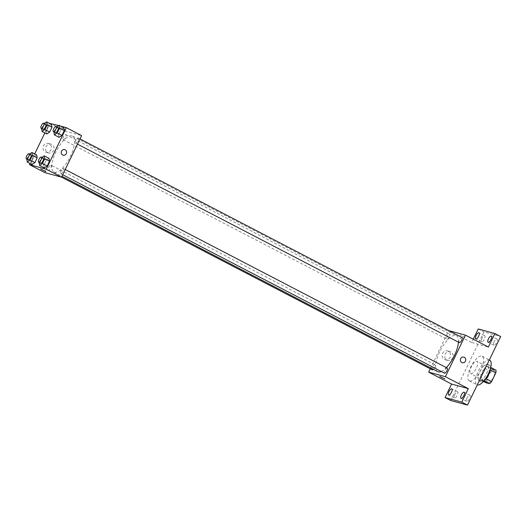 <?xml version="1.0" encoding="UTF-8"?>
<svg xmlns="http://www.w3.org/2000/svg" width="527" height="527" viewBox="0 0 527 527"><rect width="100%" height="100%" fill="white"/><g stroke="black" fill="none" stroke-linecap="round" stroke-linejoin="round"><path stroke-width="0.4" stroke-dasharray="2.63 1.98" d="M470.789 373.768A6.943 2.549 -62.5 0 0 476.191 368.465A6.943 2.549 -62.5 0 0 477.007 361.377A6.943 2.549 -62.5 0 0 471.54 366.357A6.943 2.549 -62.5 0 0 470.604 373.696A6.943 2.549 -62.5 0 0 470.789 373.768M487.976 382.707A6.943 2.549 -62.5 0 0 493.377 377.404A6.943 2.549 -62.5 0 0 494.194 370.31A6.943 2.549 -62.5 0 0 488.727 375.296A6.943 2.549 -62.5 0 0 487.791 382.628A6.943 2.549 -62.5 0 0 487.976 382.707M490.215 369.928L490.097 369.862A8.959 3.294 -62.5 0 0 490.288 367.22L486.77 366.258A8.959 3.294 -62.5 0 0 484.662 368.373L480.433 377.121L486.157 380.099L490.387 371.351A8.959 3.294 -62.5 0 1 492.495 369.236L496.019 370.198M486.157 380.099A8.959 3.294 -62.5 0 0 485.966 382.74M490.097 369.862L485.973 378.669M483.957 380.83L480.235 379.763L483.443 381.429M483.76 380.725A8.959 3.294 -62.5 0 0 485.868 378.61M480.433 377.121A8.959 3.294 -62.5 0 0 480.235 379.763M484.122 380.632A9.255 3.399 117.5 0 1 480.993 381.706A9.255 3.399 117.5 0 1 482.245 371.924A9.255 3.399 117.5 0 1 489.53 365.277A9.255 3.399 117.5 0 1 490.453 368.452M486.698 373.412A9.255 3.399 -62.5 0 0 487.62 364.289A9.255 3.399 -62.5 0 0 480.334 370.929A9.255 3.399 -62.5 0 0 479.083 380.711A9.255 3.399 -62.5 0 0 479.333 380.81A9.255 3.399 -62.5 0 0 486.698 373.412M484.662 368.373L490.387 371.351M490.288 367.22L490.716 367.444M486.77 366.258L492.495 369.236M489.754 360.178A13.886 5.099 -62.5 0 0 478.826 370.145A13.886 5.099 -62.5 0 0 476.948 384.822A13.886 5.099 -62.5 0 0 477.245 384.941M469.689 380.995A13.886 5.099 -62.5 0 0 480.492 370.395A13.886 5.099 -62.5 0 0 482.119 356.206A13.886 5.099 -62.5 0 0 471.191 366.179A13.886 5.099 -62.5 0 0 469.307 380.85A13.886 5.099 -62.5 0 0 469.689 380.995M481.869 338.453A3.472 1.278 -62.5 0 0 481.52 341.871A3.472 1.278 -62.5 0 0 484.254 339.381A3.472 1.278 -62.5 0 0 484.721 335.712A3.472 1.278 -62.5 0 0 481.869 338.453M454.742 394.552A3.472 1.278 -62.5 0 0 454.399 397.977A3.472 1.278 -62.5 0 0 457.133 395.487A3.472 1.278 -62.5 0 0 457.601 391.818A3.472 1.278 -62.5 0 0 454.742 394.552M467.054 397.925A3.472 1.278 -62.5 0 0 466.705 401.343A3.472 1.278 -62.5 0 0 469.438 398.853A3.472 1.278 -62.5 0 0 469.906 395.184A3.472 1.278 -62.5 0 0 467.054 397.925M494.174 341.819A3.472 1.278 -62.5 0 0 493.825 345.238A3.472 1.278 -62.5 0 0 496.559 342.748A3.472 1.278 -62.5 0 0 497.027 339.078A3.472 1.278 -62.5 0 0 494.174 341.819M450.776 400.527L483.924 331.957L500.65 336.529M478.2 328.98L483.924 331.957M430.263 368.814L448.74 330.594M448.747 330.567L471.665 342.484L473.259 339.19M444.366 359.407A4.552 4.223 105.3 0 0 445.144 359.71A4.552 4.223 105.3 0 0 450.414 356.436A4.552 4.223 105.3 0 0 447.548 350.929A4.552 4.223 105.3 0 0 442.41 353.782A4.552 4.223 105.3 0 0 444.366 359.407M471.665 342.484L488.391 347.062M441.204 371.469A20.27 7.444 -62.5 0 0 446.329 367.615M458.47 342.175A20.27 7.444 -62.5 0 0 456.415 335.653A20.27 7.444 -62.5 0 0 440.46 350.205A20.27 7.444 -62.5 0 0 437.72 371.627M447.048 339.256A2.892 1.061 -62.5 0 0 449.3 337.049A2.892 1.061 -62.5 0 0 449.643 334.092A2.892 1.061 -62.5 0 0 447.364 336.173A2.892 1.061 -62.5 0 0 446.968 339.23A2.892 1.061 -62.5 0 0 447.048 339.256M447.159 368.05A2.892 1.061 -62.5 0 0 444.887 370.125A2.892 1.061 -62.5 0 0 444.492 373.182M461.948 337.464A2.892 1.061 -62.5 0 0 459.669 339.54A2.892 1.061 -62.5 0 0 459.281 342.596M432.186 369.816A2.892 1.061 117.5 0 1 432.522 366.858A2.892 1.061 117.5 0 1 434.775 364.651A2.892 1.061 117.5 0 1 434.854 364.677A2.892 1.061 117.5 0 1 434.92 366.66A2.892 1.061 117.5 0 1 433.319 369.341M464.84 337.438L459.847 334.941L464.84 337.445M439.755 376.495L444.966 379.018M447.008 360.132A4.552 4.223 105.3 0 0 447.785 360.435A4.552 4.223 105.3 0 0 453.055 357.154A4.552 4.223 105.3 0 0 450.19 351.654A4.552 4.223 105.3 0 0 445.058 354.506A4.552 4.223 105.3 0 0 447.008 360.132M462.304 362.688L462.304 362.688A2.892 2.681 -74.7 0 1 460.565 358.92A2.892 2.681 -74.7 0 1 463.832 357.108L463.832 357.108M54.393 172.303A20.27 7.444 -62.5 0 0 70.163 156.822A20.27 7.444 -62.5 0 0 72.542 136.111A20.27 7.444 -62.5 0 0 56.587 150.663A20.27 7.444 -62.5 0 0 53.846 172.085A20.27 7.444 -62.5 0 0 54.393 172.303M50.902 165.109A2.892 1.061 117.5 0 1 50.981 165.142A2.892 1.061 117.5 0 1 50.592 168.199A2.892 1.061 117.5 0 1 48.313 170.274A2.892 1.061 117.5 0 1 48.655 167.316A2.892 1.061 117.5 0 1 50.902 165.109M75.486 143.087A2.892 1.061 -62.5 0 0 77.739 140.874A2.892 1.061 -62.5 0 0 78.075 137.922A2.892 1.061 -62.5 0 0 75.796 139.998A2.892 1.061 -62.5 0 0 75.407 143.054A2.892 1.061 -62.5 0 0 75.486 143.087M60.697 173.673A2.892 1.061 -62.5 0 0 62.95 171.466A2.892 1.061 -62.5 0 0 63.293 168.508A2.892 1.061 -62.5 0 0 61.013 170.583A2.892 1.061 -62.5 0 0 60.618 173.64A2.892 1.061 -62.5 0 0 60.697 173.673M63.181 139.714A2.892 1.061 -62.5 0 0 65.427 137.507A2.892 1.061 -62.5 0 0 65.77 134.556A2.892 1.061 -62.5 0 0 63.49 136.631A2.892 1.061 -62.5 0 0 63.102 139.688A2.892 1.061 -62.5 0 0 63.181 139.714M44.788 172.586L64.88 131.032L81.599 135.604M48.642 126.322L51.475 124.379L48.642 126.322L46.323 131.118L48.642 126.322L43.866 123.838L44.426 123.456M46.837 133.977L46.323 131.118L46.837 133.977M46.165 160.274L48.998 158.337L46.165 160.274L43.846 165.076L46.165 160.274L41.389 157.797L41.943 157.415M44.36 167.935L43.846 165.076L44.36 167.935M58.596 125.551L60.625 126.105M30.052 163.528L34.69 153.93M44.835 132.936L49.479 123.344M60.954 129.688L63.78 127.745L60.954 129.688L58.629 134.49L60.954 129.688L56.178 127.205L56.732 126.829M59.143 137.343L58.629 134.49L59.143 137.343M33.853 156.908L36.686 154.964L33.853 156.908L31.534 161.71L33.853 156.908L29.084 154.424L29.637 154.042M32.048 164.562L31.534 161.71L32.048 164.562M49.597 123.087L64.88 131.032M45.217 151.928A4.552 4.223 105.3 0 0 45.994 152.231A4.552 4.223 105.3 0 0 51.264 148.95A4.552 4.223 105.3 0 0 48.392 143.449A4.552 4.223 105.3 0 0 43.26 146.295A4.552 4.223 105.3 0 0 45.217 151.928M65.691 129.958L60.697 127.462L65.684 129.958M40.605 169.015L45.816 171.538M47.858 152.646A4.552 4.223 105.3 0 0 48.636 152.949A4.552 4.223 105.3 0 0 53.906 149.675A4.552 4.223 105.3 0 0 51.04 144.174A4.552 4.223 105.3 0 0 45.902 147.02A4.552 4.223 105.3 0 0 47.858 152.646M63.154 155.208L63.154 155.208A2.892 2.681 -74.7 0 1 61.415 151.433A2.892 2.681 -74.7 0 1 64.683 149.622L64.683 149.622M26.824 159.101L29.084 154.424M30.928 154.714A2.892 1.061 -62.5 0 0 28.649 156.796A2.892 1.061 -62.5 0 0 28.26 159.852M26.765 159.226L31.534 161.71M41.607 128.516L43.866 123.838M45.717 124.128A2.892 1.061 -62.5 0 0 43.438 126.203A2.892 1.061 -62.5 0 0 43.049 129.26M41.547 128.641L46.323 131.118M39.13 162.468L41.389 157.797M43.234 158.087A2.892 1.061 -62.5 0 0 40.961 160.162A2.892 1.061 -62.5 0 0 40.566 163.218M39.07 162.593L43.846 165.076M53.919 131.882L56.178 127.205M58.023 127.501A2.892 1.061 -62.5 0 0 55.743 129.576A2.892 1.061 -62.5 0 0 55.355 132.633M53.859 132.007L58.629 134.49M494.194 370.31L477.007 361.377M487.791 382.628L470.604 373.696M479.083 380.711L480.993 381.706M487.62 364.289L489.53 365.277M469.307 380.85L476.948 384.822M482.119 356.206L489.326 359.954M497.027 339.078L491.302 336.101M493.825 345.238L488.101 342.26M469.906 395.184L464.182 392.207M466.705 401.343L460.98 398.366M457.601 391.818L451.87 388.84M454.399 397.977L448.668 395M484.721 335.712L478.99 332.735M481.52 341.871L475.789 338.894M450.19 351.654L447.548 350.929M447.785 360.435L445.144 359.71M53.846 172.085L61.936 176.288M72.542 136.111L456.415 335.653M434.854 364.677L50.981 165.142M61.521 177.138L48.313 170.274M75.407 143.054L77.482 144.135M78.075 137.922L79.999 138.924M60.618 173.64L62.693 174.72M63.293 168.508L65.21 169.51M63.102 139.688L446.968 339.23M65.77 134.556L449.643 334.092M51.04 144.174L48.392 143.449M48.636 152.949L45.994 152.231"/><path stroke-width="0.79" d="M490.215 369.928L495.821 372.839A8.959 3.294 -62.5 0 0 496.019 370.198L490.716 367.444M495.821 372.839L491.599 381.588A8.959 3.294 -62.5 0 1 489.491 383.702L485.966 382.74L483.443 381.429M485.973 378.669L491.599 381.588M483.957 380.83L489.491 383.702M490.453 368.452A9.255 3.399 117.5 0 1 488.608 374.407A9.255 3.399 117.5 0 1 484.122 380.632M477.245 384.941A13.886 5.099 -62.5 0 0 477.324 384.967A13.886 5.099 -62.5 0 0 488.127 374.361A13.886 5.099 -62.5 0 0 489.754 360.178L489.326 359.954M473.259 339.19L478.2 328.98L494.919 333.551L500.65 336.529L467.502 405.105L450.776 400.527L445.051 397.549L451.58 384.045L468.299 388.616L461.771 402.127L467.502 405.105M494.919 333.551L488.391 347.062L465.473 335.146L445.381 376.706L468.299 388.616M461.81 362.497A2.892 2.681 -74.7 0 1 463.832 357.108A2.892 2.681 -74.7 0 1 465.657 360.606A2.892 2.681 -74.7 0 1 461.81 362.497M463.832 395.632A3.472 1.278 117.5 0 1 460.98 398.366A3.472 1.278 117.5 0 1 461.323 394.94A3.472 1.278 117.5 0 1 464.182 392.207A3.472 1.278 117.5 0 1 463.832 395.632M451.52 392.259A3.472 1.278 117.5 0 1 448.668 395A3.472 1.278 117.5 0 1 449.017 391.574A3.472 1.278 117.5 0 1 451.87 388.84A3.472 1.278 117.5 0 1 451.52 392.259M461.771 402.127L445.051 397.549M445.381 376.706L428.662 372.128L451.58 384.045M428.662 372.128L430.263 368.814M448.74 330.594L465.473 335.146M478.648 336.16A3.472 1.278 117.5 0 1 475.789 338.894A3.472 1.278 117.5 0 1 476.138 335.468A3.472 1.278 117.5 0 1 478.99 332.735A3.472 1.278 117.5 0 1 478.648 336.16M490.953 339.526A3.472 1.278 117.5 0 1 488.101 342.26A3.472 1.278 117.5 0 1 488.443 338.841A3.472 1.278 117.5 0 1 491.302 336.101A3.472 1.278 117.5 0 1 490.953 339.526M61.936 176.288L437.72 371.627A20.27 7.444 -62.5 0 0 438.266 371.838A20.27 7.444 -62.5 0 0 441.204 371.469M446.329 367.615A20.27 7.444 -62.5 0 0 458.47 342.175M62.693 174.72L444.492 373.182A2.892 1.061 -62.5 0 0 444.571 373.215A2.892 1.061 -62.5 0 0 446.824 371.001A2.892 1.061 -62.5 0 0 447.159 368.05L65.21 169.51M77.482 144.135L459.281 342.596A2.892 1.061 -62.5 0 0 459.36 342.622A2.892 1.061 -62.5 0 0 461.606 340.416A2.892 1.061 -62.5 0 0 461.948 337.464L79.999 138.924M433.319 369.341A2.892 1.061 117.5 0 1 432.186 369.816L61.521 177.138M439.973 376.515L444.966 379.018L439.973 376.515M444.966 379.018L439.755 376.495M463.832 357.108A2.892 2.681 -74.7 0 1 465.657 360.606A2.892 2.681 -74.7 0 1 462.304 362.688M60.625 126.105L66.323 127.666L81.599 135.604L61.514 177.164L44.788 172.586L29.512 164.648L30.052 163.528M66.323 127.666L46.231 169.22L61.514 177.164M62.66 155.01A2.892 2.681 -74.7 0 1 64.683 149.622A2.892 2.681 -74.7 0 1 66.501 153.12A2.892 2.681 -74.7 0 1 62.66 155.01M51.475 124.379L51.989 127.238L49.67 132.033L46.837 133.977L49.67 132.033L51.989 127.238L51.475 124.379L46.699 121.895L47.213 124.754L44.894 129.556L42.061 131.493L41.607 128.516M48.998 158.337L49.512 161.19L47.193 165.992L44.36 167.935L47.193 165.992L49.512 161.19L48.998 158.337L44.222 155.854L44.736 158.713L42.417 163.508L39.584 165.452L39.13 162.468M49.479 123.344L58.596 125.551M34.69 153.93L44.835 132.936M46.231 169.22L29.512 164.648M63.78 127.745L64.294 130.604L61.975 135.406L59.143 137.343L61.975 135.406L64.294 130.604L63.78 127.745L59.011 125.268L59.518 128.12L57.199 132.923L54.367 134.866L53.919 131.882M36.686 154.964L37.2 157.823L34.881 162.619L32.048 164.562L34.881 162.619L37.2 157.823L36.686 154.964L31.916 152.487L32.424 155.34L30.105 160.142L27.272 162.079L26.824 159.101M40.823 169.035L45.816 171.538L40.823 169.035M45.816 171.532L40.605 169.015M64.683 149.622A2.892 2.681 -74.7 0 1 66.501 153.12A2.892 2.681 -74.7 0 1 63.154 155.208M29.637 154.042L31.916 152.487M26.35 158.858L28.26 159.852A2.892 1.061 -62.5 0 0 28.339 159.879A2.892 1.061 -62.5 0 0 30.586 157.672A2.892 1.061 -62.5 0 0 30.928 154.714L29.018 153.726A2.892 1.061 -62.5 0 0 26.739 155.801A2.892 1.061 -62.5 0 0 26.35 158.858A2.892 1.061 -62.5 0 0 26.429 158.89A2.892 1.061 -62.5 0 0 28.682 156.677A2.892 1.061 -62.5 0 0 29.018 153.726M32.424 155.34L37.2 157.823M30.105 160.142L34.881 162.619M27.272 162.079L32.048 164.562M44.426 123.456L46.699 121.895M41.139 128.272L43.049 129.26A2.892 1.061 -62.5 0 0 43.122 129.293A2.892 1.061 -62.5 0 0 45.375 127.086A2.892 1.061 -62.5 0 0 45.717 124.128L43.807 123.14A2.892 1.061 -62.5 0 0 41.528 125.215A2.892 1.061 -62.5 0 0 41.139 128.272A2.892 1.061 -62.5 0 0 41.218 128.298A2.892 1.061 -62.5 0 0 43.464 126.091A2.892 1.061 -62.5 0 0 43.807 123.14M47.213 124.754L51.989 127.238M44.894 129.556L49.67 132.033M42.061 131.493L46.837 133.977M41.943 157.415L44.222 155.854M38.655 162.224L40.566 163.218A2.892 1.061 -62.5 0 0 40.645 163.251A2.892 1.061 -62.5 0 0 42.898 161.038A2.892 1.061 -62.5 0 0 43.234 158.087L41.33 157.092A2.892 1.061 -62.5 0 0 39.051 159.167A2.892 1.061 -62.5 0 0 38.655 162.224A2.892 1.061 -62.5 0 0 38.734 162.257A2.892 1.061 -62.5 0 0 40.987 160.05A2.892 1.061 -62.5 0 0 41.33 157.092M44.736 158.713L49.512 161.19M42.417 163.508L47.193 165.992M39.584 165.452L44.36 167.935M56.732 126.829L59.011 125.268M53.444 131.638L55.355 132.633A2.892 1.061 -62.5 0 0 55.434 132.659A2.892 1.061 -62.5 0 0 57.687 130.452A2.892 1.061 -62.5 0 0 58.023 127.501L56.112 126.506A2.892 1.061 -62.5 0 0 53.833 128.581A2.892 1.061 -62.5 0 0 53.444 131.638A2.892 1.061 -62.5 0 0 53.523 131.671A2.892 1.061 -62.5 0 0 55.776 129.458A2.892 1.061 -62.5 0 0 56.112 126.506M59.518 128.12L64.294 130.604M57.199 132.923L61.975 135.406M54.367 134.866L59.143 137.343"/></g></svg>
